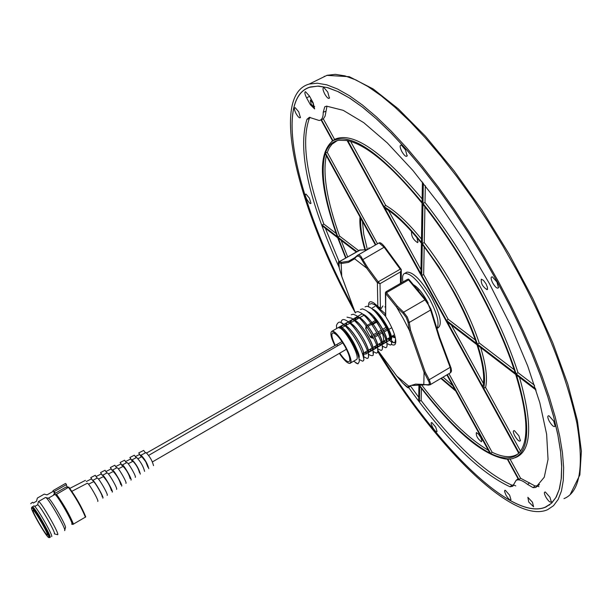 <?xml version="1.0" encoding="UTF-8"?>
<svg xmlns="http://www.w3.org/2000/svg" width="612" height="612" viewBox="0 0 612 612"><rect width="100%" height="100%" fill="white"/><g stroke="black" fill="none" stroke-linecap="round" stroke-linejoin="round"><path stroke-width="0.92" d="M341.144 263.397L338.979 262.778L339.232 267.934L341.748 276.394L341.144 263.397L341.565 262.311L338.994 261.768M385.69 316.243L385.713 293.615L396.66 307.232L403.239 318.554L409.26 330.128L424.07 372.433L423.81 384.428L415.556 384.122L408.785 386.172L396.813 376.105L377.734 350.232M391.351 344.365C394.09 345.757 395.566 344.961 395.796 341.978C395.819 337.266 393.501 330.564 388.834 321.866L385.988 317.062M387.725 338.742L391.473 342.047M391.603 342.123L394.916 342.598L395.597 339.109M428.576 385.124L423.841 384.55L428.668 384.719L429.318 383.877L429.157 382.232L424.101 372.341L425.218 372.111L410.576 330.258L409.39 330.319L408.051 322.432L406.238 317.475L402.964 313.191L396.66 307.232M410.576 330.258L409.26 322.44L407.271 317.031L403.629 312.197L397.287 306.092L396.568 307.017M392.598 335.85L394.365 337.671M394.006 337.679L392.376 335.98M377.42 282.798L378.201 281.872L380.014 283.685L377.39 282.759L378.185 281.849L367.59 267.421L360.72 256.153L359.405 255.12L358.035 254.921L354.509 258.685L366.649 268.125L377.39 282.759L377.826 306.367L373.871 302.948C369.969 300.561 368.21 301.793 368.585 306.635M400.455 283.41L400.455 271.912L401.296 269.708L400.225 269.196L378.185 281.849M397.287 306.092L386.478 292.651L385.713 293.615L385.415 292.643M377.826 306.367L381.169 308.586L382.913 305.954M375.982 304.592L373.986 304.34M366.649 268.125L367.59 267.421M366.756 268.178L360.59 257.698L358.739 256.13L357.278 256.275M354.509 258.685L354.784 257.675M356.628 317.031L357.469 318.921L356.628 317.031M377.734 350.301L396.737 376.051L402.75 383.074L407.577 387.136L408.785 386.172M408.915 386.279L410.04 386.486M386.019 291.733L386.478 292.651L385.682 293.576M377.29 305.824L377.183 306.405M391.665 336.401L392.59 337.09M385.575 306.283L384.917 306.964M372.899 309.305L373.068 310.093M388.069 338.543L388.444 338.956M391.581 341.825L394.319 342.904M362.128 260.016L384.152 247.233L400.225 269.196M355.802 256.826L354.876 257.591M338.979 262.778L339.415 261.684L359.856 250.025L367.146 249.719M402.75 383.074L402.788 383.112C406.751 387.228 408.701 388.658 408.617 387.388L407.577 387.136M408.717 387.335L409.948 386.532M428.048 384.787L429.838 384.925L430.55 383.54L429.249 379.67L428.171 379.968M408.051 322.432L409.26 322.44L430.603 310.032L439.179 337.962L450.141 367.361L429.249 379.67L425.218 372.111M386.478 292.651L408.541 279.906L424.988 299.803L425.784 299.758L431.009 309.29L430.603 310.032L428.377 304.768L424.988 299.803L403.629 312.197L402.964 313.191M408.541 279.906L408.556 279.057L407.424 279.386M425.623 299.658L408.556 279.057M357.37 255.411L379.019 242.941L384.152 247.233L384.856 247.087L401.296 269.708M337.87 345.703L336.562 344.694M365.701 328.598L366.458 327.382L366.06 326.173L365.708 328.629L370.512 337.342L372.708 338.214L373.435 337.809M335.261 345.436C331.872 338.237 331.031 334.068 332.737 332.92C335.682 333.066 339.767 337.595 345.007 346.507C349.506 355.121 350.837 360.2 348.985 361.761C346.966 361.99 343.89 359.122 339.737 353.155M391.779 327.718L384.045 331.987M382.86 332.637L379.348 334.565M378.155 335.223L374.651 337.151M418.853 290.034L418.011 290.57M476.35 432.554L478.569 434.199L480.772 437.511L481.896 440.625L481.414 441.765C477.605 438.758 475.914 435.69 476.35 432.554M368.539 248.923L368.883 247.875L369.839 248.181M481.307 279.179L483.48 280.365L485.989 283.784L487.512 287.556L487.053 289.69C482.707 286.806 480.795 283.302 481.307 279.179M416.925 237.716L417.965 242.115L417.545 242.627C413.261 239.789 411.256 236.133 411.532 231.657L411.662 231.627M518.899 435.843L520.384 440.709C519.374 441.91 517.53 440.326 514.83 435.981C512.948 432.179 512.825 430.412 514.447 430.68L518.899 435.843M480.688 347.601C486.027 365.288 487.665 378.568 485.584 387.434L520.521 451.136M388.467 210.413L420.972 269.663M362.472 221.437L363.735 234.266L367.391 249.581M421.454 384.512L421.446 384.696C445.766 416.52 468.05 438.368 488.299 450.241M417.897 288.956L417.07 289.438M483.671 388.245C485.874 378.843 483.908 364.553 477.788 345.375L515.694 374.452C528.049 415.143 529.196 441.283 519.129 452.872L483.671 388.245L485.584 387.434M421.408 243.224L420.903 273.862L384.841 208.126C395.551 214.414 407.737 226.111 421.408 243.224M440.854 378.43L455.772 391.099L489.891 453.132C468.937 441.918 445.544 419.381 419.702 385.522L421.446 384.696M419.702 385.522L419.725 384.428M365.471 249.918C361.738 237.058 360.177 226.532 360.774 218.346L375.424 244.991M425.317 185.65L425.003 202.48C444.564 227.22 462.794 254.967 479.693 285.728C496.47 316.611 509.238 345.589 518.012 372.662L534.544 385.3M425.003 202.48L422.976 203.444C441.963 227.304 460.224 255.089 477.758 286.814C494.978 318.699 507.769 347.715 516.13 373.863L518.012 372.662M535.691 388.85L516.13 373.863M422.976 203.444L423.328 183.141M325.393 228.314L339.132 261.676M410.629 386.203L418.73 397.28M338.972 267.046C308.249 198.908 297.57 149.688 306.926 119.371L309.328 117.336L319.219 120.503C321.92 120.006 323.258 117.244 323.235 112.225L324.758 106.802L326.548 106.136L343.225 110.344L363.719 122.645L387.281 142.894L412.916 170.48L439.408 204.293L465.426 242.757L489.615 283.953L510.729 325.752L527.72 365.999L539.822 402.734L546.631 434.275L548.046 459.367L544.267 477.215L535.707 487.473L533.083 487.642L527.605 484.413C522.396 480.359 518.571 479.012 516.107 480.374L512.604 486.288L510.056 486.792L511.915 485.171L513.713 484.933M310.1 117.32L309.29 118.567C301.433 140.408 306.275 175.56 323.809 224.023L336.156 233.463M321.384 119.638L323.343 118.95L334.596 139.429L332.982 140.745L321.384 119.638L321.025 119.875L332.607 140.959C317.605 153.612 319.166 185.505 337.281 236.622L322.195 225.063L323.809 224.023M322.195 225.063L322.601 226.172L337.694 237.747L345.635 257.973M421.377 388.375L421.155 400.508L419.434 401.319L418.677 400.317L418.922 385.147L418.386 384.428M331.559 141.655L332.53 140.814M510.079 459.115L520.567 478.217L534.995 485.966L537.619 485.775L535.707 487.473M535.737 487.45L539.455 484.513M520.567 478.217L518.968 479.502L507.845 459.252L511.8 458.824C529.938 453.829 531.514 425.921 516.528 375.095L536.081 390.096M519.489 377.367C533.067 425.034 531.553 451.847 514.944 457.784M422.41 182.001L422.081 202.32C381.284 153.268 351.724 132.659 333.418 140.5L332.982 140.745M334.596 139.429L334.948 139.238C352.963 131.404 382.026 151.294 422.135 198.908M326.976 106.151L325.117 116.096L323.343 118.95M326.732 106.144L324.758 106.802M325.676 111.338L323.235 112.225M421.155 400.508C455.022 444.985 485.27 473.206 511.915 485.171M510.056 486.792C480.038 472.9 446.209 439.768 408.579 387.404M419.434 401.319L419.694 386.164C454.984 432.103 484.207 456.468 507.363 459.252L518.486 479.494L518.968 479.502M516.605 480.137L518.043 478.683M513.376 485.546L512.451 486.364M527.605 484.413L529.594 482.799M534.995 485.966L533.083 487.642M505.948 495.039L504.556 491.413L504.739 490.357L505.344 490.288L509.628 495.215L510.982 499.675C510.01 500.463 508.327 498.918 505.948 495.039M432.562 427.237L431.162 423.672L431.185 422.793L431.827 422.532L435.706 427.077L437.075 431.529C436.226 432.217 434.719 430.787 432.562 427.237M296.116 113.687C294.15 109.709 293.859 107.72 295.252 107.712L298.755 111.874L300.4 117.588C299.574 118.384 298.151 117.083 296.116 113.687M306.903 199.497C305.105 195.917 304.807 194.119 306.015 194.111L309.45 198.212L311.003 203.368L310.299 203.582L309.404 202.939L306.903 199.497M528.737 502.008L527.881 497.334L532.455 502.223L533.587 506.79L528.737 502.008M401.893 151.638C399.751 147.209 399.575 145.036 401.373 145.12L405.473 149.841L407.11 155.984C406.047 157.07 404.31 155.624 401.893 151.638M492.752 283.05C490.694 278.804 490.579 276.746 492.4 276.876L496.944 281.994L498.482 287.739C497.304 288.918 495.391 287.357 492.752 283.05M545.82 497.005C544.099 493.578 543.93 491.91 545.323 491.994L549.92 497.204L551.29 501.863C550.203 502.781 548.383 501.167 545.82 497.005M549.316 421.324C547.434 417.506 547.312 415.655 548.949 415.778L553.707 421.102L555.145 426.243C553.967 427.337 552.024 425.7 549.316 421.324M324.781 94.072C322.692 89.803 322.447 87.677 324.031 87.707L327.734 92.052L329.409 98.111C328.491 99.037 326.946 97.691 324.781 94.072M306.635 97.928C304.784 94.256 304.393 92.167 305.464 91.67L309.412 95.985L313.16 102.816L314.637 108.944L310.368 104.721L306.635 97.928L309.565 96.268M378.346 351.089C435.782 445.352 511.257 520.957 545.101 507.264L551.098 503.531L555.849 497.564L559.246 489.363L561.204 478.936L561.663 466.352L560.569 451.687L557.884 435.071L553.608 416.657L547.755 396.653L540.365 375.294L531.514 352.833L521.294 329.57L509.842 305.816L497.304 281.903L483.266 257.193L468.448 233.042L453.079 209.832L437.396 187.892L421.63 167.558L406.024 149.091L390.793 132.735L376.158 118.674L362.312 107.046L349.406 97.958L337.602 91.448L327.007 87.516L317.727 86.139L309.817 87.248C272.126 99.175 298.212 206.458 353.728 308.349M307.913 87.868L307.125 88.327M353.774 308.471C297.761 205.77 271.736 97.576 310.575 86.927L318.569 86.085L327.917 87.7L338.543 91.823L350.355 98.501L363.237 107.712L377.038 119.409L391.603 133.508L406.743 149.856L422.249 168.269L437.894 188.511L453.461 210.321L468.708 233.386L483.404 257.361L497.334 281.895L509.781 305.625L521.164 329.195L531.323 352.29L540.144 374.605L547.533 395.842L553.409 415.762L557.739 434.115L560.5 450.715L561.694 465.403L561.357 478.056L559.536 488.583L556.293 496.929L551.718 503.079L545.896 507.027C512.428 522.151 436.119 446.041 378.224 350.936M548.949 505.221L549.737 504.762M374.674 346.499L375.148 347.287M377.78 351.586C436.387 447.846 513.69 525.004 547.641 509.666L553.531 505.673L558.167 499.453L561.449 491L563.292 480.344L563.644 467.53L562.436 452.658L559.643 435.843L555.268 417.254L549.316 397.081L541.834 375.561L532.899 352.948L522.602 329.547L511.074 305.663L498.459 281.612L484.344 256.749L469.442 232.445L453.989 209.075L438.215 186.974L422.357 166.456L406.651 147.798L391.313 131.236L376.556 116.961L362.564 105.103L349.521 95.778L337.556 89.023L326.793 84.839L317.33 83.209L309.236 84.058C269.303 95.028 297.034 207.361 355.128 312.495M563.973 498.635C579.878 492.216 584.185 467.071 576.887 423.206C566.352 375.661 546.371 324.834 516.941 270.733L502.919 246.016L488.101 221.881L472.693 198.671L456.95 176.746L441.091 156.404L425.363 137.922L409.986 121.528L395.161 107.414L381.085 95.724L367.934 86.544L355.84 79.92L344.946 75.865L335.33 74.343L327.068 75.291L312.801 82.306M324.299 76.286L324.023 76.791M311.171 104.216L310.307 100.215L312.977 102.984L313.826 106.993L311.171 104.216M345.987 257.774L338.329 238.236L356.199 251.945M356.811 251.593L337.916 237.112C324.49 199.65 320.244 171.827 325.194 153.643L360.001 216.946C359.328 225.438 360.981 236.446 364.959 249.964M446.859 374.888L455.014 389.714L441.328 378.155M375.867 244.739L325.408 152.992C327.925 145.694 332.4 141.456 338.834 140.278L347.119 140.523L518.731 453.293L515.579 455.772C509.306 459.298 501.006 458.549 490.679 453.523L447.296 374.628M477 344.77C482.983 363.49 484.941 377.505 482.876 386.807L447.318 322.004L477 344.77M476.603 343.562L446.485 320.474L421.744 275.392L422.272 244.326C446.462 276.066 464.569 309.137 476.603 343.562M384.038 206.665L347.823 140.668C367.047 145.258 391.795 166.097 422.066 203.184L421.423 242.413C407.408 224.887 394.954 212.968 384.038 206.665L385.744 205.441C396.186 211.477 408.097 222.692 421.477 239.085M477.391 344.166C471.974 327.994 464.324 310.835 454.433 292.681L438.957 266.847L422.288 243.515L422.961 204.309C461.088 251.93 498.826 321.124 515.296 373.221L477.391 344.166L479.211 342.995C474.04 327.389 466.398 310.269 456.3 291.633C446.064 273.128 435.384 256.772 424.254 242.582L422.288 243.515M341.136 240.394L347.639 256.826M479.211 342.995L514.149 369.709M424.919 206.795L424.254 242.582M350.607 141.395L385.744 205.441M424.177 246.781L423.657 274.558L448.191 319.28L475.417 340.096M421.744 275.392L423.657 274.558M448.191 319.28L446.485 320.474M451.404 325.133L483.434 383.525M443.05 377.137L452.826 385.728M326.295 155.655C322.539 174.037 326.961 200.835 339.553 236.064L337.916 237.112M339.553 236.064L358.563 250.591M337.212 140.63L331.995 144.21L329.302 147.821L327.252 152.373L325.408 152.992M327.252 152.373L377.52 243.798M448.925 373.672L492.124 452.245C502.467 457.256 510.775 457.998 517.056 454.464L518.647 453.385M490.679 453.523L492.124 452.245M406.093 272.623L406.926 272.149C413.291 271.965 421.553 280.48 431.705 297.692C440.265 314.415 442.399 324.452 438.116 327.81L436.8 328.575M402.857 282.025C402.115 276.907 402.757 274.023 404.792 273.38C411.149 273.312 419.404 281.841 429.548 298.947C437.435 314.101 439.829 323.993 436.738 328.621M371.79 337.273L372.708 338.214M366.06 326.173L376.587 319.678M379.953 317.605L381.138 316.878C388.934 328.698 391.703 336.516 389.446 340.326L386.792 341.871M384.52 314.805L385.667 314.094M413.352 284.886L413.957 285.154M412.909 284.328L414.974 285.75C419.319 288.879 423.733 294.67 428.209 303.124M431.169 309.871L432.768 315.57M331.926 331.291C329.883 332.515 330.87 337.304 334.863 345.665C330.924 337.449 329.914 332.668 331.834 331.322C335.101 331.467 339.645 336.493 345.474 346.415C350.485 355.993 351.954 361.646 349.888 363.36C347.57 363.582 344.059 360.254 339.346 353.384C343.89 360.024 347.341 363.367 349.712 363.406C356.23 363.199 337.35 329.088 331.926 331.291M415.479 287.495L422.158 295.519M392.621 335.835L395.153 336.967M385.667 314.063L376.954 306.421M388.084 338.528L390.678 339.606C395.673 339.117 380.335 311.018 372.28 309.068M383.54 341.228L386.203 342.238M386.761 341.496C388.834 337.22 374.613 313.29 367.605 311.722M378.996 343.929L380.526 344.984M382.148 344.204C384.55 339.308 366.619 311.294 361.225 314.339L357.546 316.465M374.445 346.637L376.923 347.631M377.528 346.92C379.945 342.116 361.967 313.979 356.605 317.008L355.159 319.816M369.893 349.337L372.379 350.286M372.899 349.636C374.949 345.749 361.394 322.463 354.195 319.923M351.655 319.839L350.546 322.845M368.003 352.81C371.415 350.714 357.148 325.263 349.513 322.593M347.027 322.516L345.933 325.454M363.031 355.71C367.682 355.388 352.849 328.055 344.824 325.263M342.391 325.194L341.381 327.183M358.846 358.074C362.266 354.838 343.554 324.697 338.076 327.711L337.617 327.978M356.062 359.764C361.837 358.724 344.602 327.236 338.543 327.68L340.838 328.399C347.976 332.63 360.399 355.564 359.221 361.738L357.943 363.88L353.606 361.195M340.838 328.392L341.297 328.69C343.6 328.399 358.823 348.044 358.969 357.393L359.076 359.267M362.794 353.69C366.764 354.486 367.468 354.027 364.92 352.298M367.468 351.043C371.408 351.801 372.081 351.311 369.48 349.582M371.759 348.228L372.142 348.396M372.892 348.649C376.097 349.016 376.479 348.427 374.039 346.874M376.303 345.528L376.808 345.749M377.52 345.979C380.725 346.338 381.085 345.734 378.599 344.166M382.14 344.158L383.005 344.074C384.596 339.561 383.234 333.379 378.927 325.523C374.62 318.454 373.167 315.792 374.567 317.529C379.677 322.379 390.058 342.024 385.958 342.36L383.418 341.305M373.374 310.039C379.042 312.311 393.83 337.946 388.727 340.746M337.181 328.231L337.763 327.864M407.63 279.271L385.996 291.748L385.415 292.941L385.698 316.435L374.965 304.921L371.821 303.56L369.663 304.172M386.891 343.485L390.334 345.061L391.252 344.525L391.665 343.156C392.805 336.837 379.149 312.877 370.275 307.561L367.185 306.222L365.066 306.826M382.27 346.132L385.744 347.738L386.646 347.218L387.052 345.895C388.215 339.637 374.445 315.486 365.586 310.2L362.541 308.884L360.46 309.481M377.642 348.779L381.146 350.424L382.026 349.911L382.431 348.626C383.617 342.437 369.732 318.095 360.889 312.839L357.898 311.554L355.847 312.143M373.006 351.426L376.265 353.109L377.237 352.81L377.803 351.365C379.019 345.237 365.012 320.711 356.184 315.486L353.246 314.224L351.234 314.805M368.294 354.027L369.939 355.098C372.448 356.092 373.527 355.763 373.175 354.103C375.079 352.673 365.127 328.468 351.479 318.133L347.004 317.161M363.635 356.674L367.131 358.487L368.141 358.035L368.539 356.842C369.801 350.86 355.557 325.944 346.774 320.787C343.286 318.653 341.389 319.319 341.068 322.776L341.075 322.876M359.099 359.405L362.526 361.172L363.528 360.713L363.895 359.581C360.223 338.803 339.966 319.954 342.062 323.442C339.905 321.17 338.038 321.82 336.455 325.393L336.623 328.552M355.878 362.993L357.943 363.88M387.97 338.597L390.433 339.706L391.343 338.321C392.338 334.45 382.24 315.126 374.116 310.123L372.517 309.274M386.524 341.848L386.738 341.037C387.694 335.055 374.047 314.3 369.441 312.77L367.835 311.921M378.882 343.998L381.896 344.564M382.431 348.626L382.118 343.753C383.074 339.086 372.371 320.244 364.76 315.417L363.153 314.568M374.322 346.706L377.267 347.287M377.803 351.365L377.497 346.491C378.95 342.59 366.879 321.79 360.078 318.064C356.115 316.496 354.432 317.238 355.029 320.305M373.175 354.103L372.869 349.192C374.49 346.14 362.778 324.957 355.388 320.719L351.479 318.133M353.767 319.885C350.982 319.671 349.865 320.68 350.416 322.914M365.211 352.122L367.452 353.109L368.24 351.938C369.893 350.102 359.672 329.134 350.699 323.373L346.774 320.787M349.07 322.547C346.943 321.874 345.857 322.868 345.811 325.523M363.337 355.465L363.605 354.654C364.576 349.919 353.132 330.258 346.01 326.035L342.054 323.442M344.372 325.209L342.246 325.278L341.274 327.129M339.163 327.083L339.576 326.846C342.873 326.969 347.44 331.987 353.262 341.894C356.888 348.618 358.663 353.675 358.601 357.064M47.361 535.056L47.331 535.064C45.885 535.599 31.25 510.209 33.04 510.255L33.086 510.247C34.517 509.666 49.32 535.385 47.361 535.056M31.64 507.845C32.971 506.415 51.14 537.864 48.761 537.474L48.417 537.336C45.663 535.775 30.531 509.429 31.549 507.96L31.64 507.845M48.294 537.237L48.945 537.634C51.347 538.04 33.04 506.315 31.602 507.6L31.564 508.396M48.945 537.634L49.22 537.65C51.638 538.078 33.377 506.376 31.755 507.348L31.61 507.593M50.039 537.443C52.487 537.879 34.142 506.002 32.367 506.736L32.306 506.744M51.576 536.548C54.04 536.976 35.703 505.099 33.905 505.849L33.844 505.856M54.33 533.832C56.686 534.207 39.359 504.081 37.63 504.808L38.434 501.557L45.464 497.495M54.307 533.848L57.589 534.697C60.328 535.14 40.514 500.692 38.518 501.534M64.589 530.619L64.642 530.596C67.006 530.405 48.226 497.663 45.655 497.502L45.533 497.479M64.757 530.168L65.377 527.804C67.496 527.605 50.742 498.398 48.425 498.252L48.363 498.237M71.749 524.086C74.327 524.377 56.679 493.677 54.751 494.511L54.598 494.595M97.729 501.396C99.458 501.427 88.694 482.661 87.309 483.235L87.202 483.289M102.097 496.837C103.55 496.837 94.6 481.231 93.422 481.721L93.33 481.766M107.146 495.368C108.844 495.36 98.586 477.482 97.209 478.056L97.109 478.11M102.808 498.13L102.839 498.13C104.553 498.137 94.064 479.854 92.68 480.428L92.634 480.435M111.468 490.763C110.038 485.79 107.33 481.063 103.336 476.595L103.252 476.641M116.532 489.348C118.2 489.309 108.462 472.319 107.1 472.892L106.993 472.946M112.21 492.109L112.241 492.102C113.924 492.079 103.948 474.683 102.579 475.256L102.533 475.264M120.824 484.704C119.531 480.038 117.007 475.631 113.243 471.485L113.159 471.523M125.904 483.342C127.533 483.273 118.307 467.17 116.961 467.736L116.861 467.79M121.597 486.096L121.62 486.089C123.264 486.035 113.801 469.526 112.447 470.093L112.409 470.108M130.157 478.661C129.002 474.3 126.653 470.207 123.119 466.382L123.043 466.421M135.26 477.352C136.843 477.253 128.13 462.029 126.806 462.596L126.707 462.649M130.96 480.099L130.983 480.091C132.59 480.007 123.639 464.378 122.308 464.944L122.262 464.959M139.475 472.625C138.442 468.578 136.277 464.799 132.98 461.287L132.903 461.333M144.593 471.37C143.353 466.398 140.699 461.762 136.629 457.462L136.537 457.508M140.301 474.109L140.324 474.101C139.031 469.006 136.3 464.24 132.138 459.811L132.093 459.819M147.905 467.163L145.748 461.716L141.831 456.72M153.52 465.648C152.388 460.943 149.886 456.575 146.023 452.551L145.924 452.605M148.762 468.693L148.785 468.685C147.591 463.835 145.013 459.329 141.035 455.16L140.997 455.167M72.866 524.423L85.757 516.911C81.87 507.249 76.225 497.319 68.812 487.114L65.867 487.137L54.001 493.999L53.642 494.305L55.876 494.595C63.227 504.854 68.888 514.799 72.866 524.423L71.658 524.147M73.516 524.163C69.447 514.516 63.786 504.571 56.518 494.32L55.876 494.595M68.812 487.114L56.518 494.32M85.451 517.216C81.457 507.532 75.811 497.594 68.49 487.404M30.738 503.722L31.304 503.102M31.311 503.118L32.819 502.238M33.285 503.056L36.475 501.236M54.759 493.563L53.359 491.26L47.017 494.871L44.271 494.121L37.363 498.053L36.491 501.259M69.806 488.391L85.451 480.351M92.58 480.474L91.494 478.867L86.284 481.529M97.101 478.102L95.243 475.317M92.626 480.443L90.775 477.605M102.411 475.478L101.301 473.895M106.878 472.992L105.027 470.284M102.434 475.379L100.567 472.571M112.294 470.574L111.124 468.899L105.96 471.531M116.64 467.897L114.804 465.258M112.279 470.406L110.344 467.537L114.834 465.242M122.193 465.74L120.916 463.927M126.386 462.802L124.58 460.216L120.113 462.519M122.155 465.495L120.128 462.519M132.123 460.966L130.7 458.954L125.598 461.555M136.124 457.715L134.334 455.206M132.039 460.645L129.874 457.501M141.143 456.697L139.582 454.456L135.397 456.575M145.427 452.849L143.667 450.409L138.717 452.957L141.012 456.284M67.389 486.976L66.096 484.803L66.501 484.474L65.599 483.488L65.086 483.687L52.946 490.694L54.789 493.54M55.287 493.249L54.277 491.528L53.734 491.742M66.096 484.803L54.277 491.528M341.152 263.543L348.526 262.38L354.608 258.8M354.631 257.805L348.848 261.14L341.565 262.311M355.297 312.992L341.733 276.372L339.209 267.895C338.191 262.869 338.176 260.788 339.163 261.668L360.414 249.925M355.32 312.931L341.748 276.318M375.646 347.547L374.781 346.438M380.412 308.211L380.014 283.685L400.455 271.912M401.158 269.349L384.856 247.087C382.133 243.599 380.182 242.214 379.019 242.941L378.774 243.079M367.238 249.665L359.275 250.186M430.106 384.772L450.516 372.731L450.486 366.634M515.755 485.882L513.919 485.117M309.06 119.095L309.634 117.305M538.958 486.693L537.252 486.104M309.29 118.567L306.926 119.371M311.194 104.254L310.368 104.721M354.608 257.836L348.503 261.255L354.723 257.706M395.673 340.28L395.796 341.978M375.577 347.517L374.751 346.453M424.307 384.864L412.335 385.483M354.662 257.767L357.37 255.418M396.737 376.059L402.765 383.097M431.009 309.29L425.784 299.758L409.107 279.577M401.273 282.935L401.288 269.976M431.032 309.351L439.615 337.304L451.075 368.126L451.534 370.971L450.753 372.586M341.978 341.557L146.704 452.949M152.449 461.899L346.446 349.261M148.662 455.382L342.819 342.835M394.511 334.71L386.646 339.385M385.912 339.821L382.033 342.123M381.291 342.567L377.413 344.87M376.663 345.313L372.792 347.616M372.035 348.067L368.164 350.362M367.399 350.821L362.755 353.583M359.03 355.794L358.601 356.046M387.442 326.54L382.684 329.31M381.483 330.006L378.04 332.002M376.831 332.706L373.397 334.703M372.173 335.414L370.099 336.615M487.596 288.956L487.466 289.354M418.034 241.556L417.965 242.115M520.429 440.212L520.384 440.709M414.018 285.705L414.462 285.429M333.418 140.5L334.948 139.238M320.413 120.105L321.04 119.898M513.269 485.691L512.604 486.288M516.107 480.374L517.959 478.737M300.5 117.206L300.408 117.588M407.232 155.456L407.11 155.984M498.596 287.204L498.482 287.739M551.358 501.48L551.29 501.863M555.237 425.768L555.145 426.243M329.524 97.668L329.409 98.111M327.068 75.291L309.236 84.058M326.785 75.375L349.291 76.691L373.144 88.924L398.167 108.722L425.478 136.285L453.928 170.672L482.218 210.459L508.962 253.804L532.853 298.61L552.751 342.697L567.775 383.969L577.399 420.62L581.4 451.235L579.862 474.897L570.361 494.19M310.307 100.215L311.393 99.588M313.933 106.932L314.706 106.526M517.056 454.464L515.587 455.772M382.554 318.753L381.299 319.479M377.918 321.438L371.989 324.88M367.322 327.581L365.708 328.514M404.792 273.38L406.926 272.149M370.405 337.204L372.8 336.585M374.031 335.912L382.225 331.39M383.426 330.732L388.238 328.07M366.458 327.382L366.971 327.068M368.11 326.364L377.352 320.68M380.695 318.63L381.919 317.888M385.269 315.838L385.682 315.578M378.384 307.086L377.971 307.316M373.718 309.726L373.289 309.963M369.044 312.372L368.615 312.617M364.362 315.019L354.883 320.382M354.547 320.581L350.194 323.044M349.842 323.235L345.497 325.699M345.137 325.898L342.108 327.619M374.934 306.421L372.303 307.935M356.605 317.008L352.963 319.112M351.854 319.755L348.312 321.797M347.226 322.425L343.653 324.49M342.712 325.033L338.076 327.711M391.275 339.262L389.446 340.326M385.958 342.36L382.171 344.564M381.483 344.961L377.543 347.256M377.053 347.547L372.915 349.949M372.471 350.209L368.286 352.65M394.901 337.396L393.378 336.386M392.644 341.595L391.512 340.846M389.622 339.599L388.834 339.071M385.063 342.276L384.282 341.764M375.929 347.647L375.164 347.149M371.362 350.347L370.604 349.85M350.515 321.736L350.554 322.432M345.91 324.368L345.948 325.048M378.79 307.484L375.225 305.097M391.343 338.321L391.672 343.156M374.116 310.123L370.512 307.721M386.738 341.037L387.052 345.895M369.441 312.77L365.586 310.2M364.76 315.417L360.889 312.839M360.078 318.064L356.184 315.486M368.24 351.938L368.539 356.842M363.605 354.654L363.895 359.581M350.278 363.13L356.467 359.535M331.834 331.322L339.576 326.846M31.602 507.6L33.905 505.849M34.754 506.468L37.63 504.808M48.425 498.252L45.655 497.502M48.325 498.222L54.751 494.511M87.309 483.235L71.879 491.298M93.422 481.721L88.518 484.245M97.209 478.056L92.68 480.428M103.336 476.595L98.471 479.112M107.1 472.892L102.579 475.256M113.243 471.485L108.4 473.979M116.961 467.736L112.447 470.093M123.119 466.382L118.307 468.868M126.806 462.596L122.308 464.944M132.98 461.287L128.199 463.758M136.629 457.462L132.138 459.811M141.907 456.682L138.06 458.671M146.023 452.551L141.035 455.16M95.273 475.302L90.79 477.605M101.324 473.887L96.13 476.526M105.057 470.268L100.582 472.571M120.931 463.927L115.79 466.543M134.357 455.206L129.889 457.501"/></g></svg>
